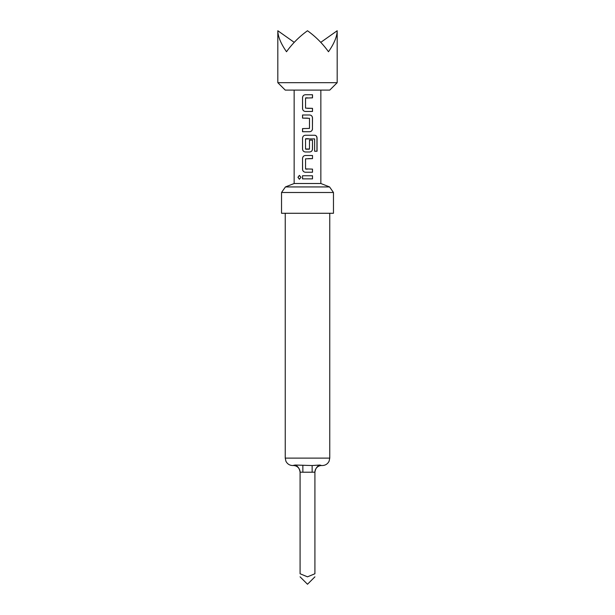 <?xml version="1.0" encoding="UTF-8"?>
<svg xmlns="http://www.w3.org/2000/svg" width="615" height="615" viewBox="0 0 615 615"><rect width="100%" height="100%" fill="white"/><g stroke="black" fill="none" stroke-linecap="round" stroke-linejoin="round"><path stroke-width="0.92" d="M297.944 177.32L299.382 175.39L301.012 177.32L299.39 179.242L297.944 177.32M299.436 179.242L298.052 177.32L299.42 175.39M285.429 186.937L294.147 183.508L320.853 183.508L329.571 186.937L285.429 186.937L281.532 192.495L333.468 192.495L329.571 186.937M312.136 465.54L319.892 465.032C317.163 466.116 315.51 468.492 314.918 472.174L312.136 472.212L312.136 465.54L295.108 465.032L292.663 465.54C289.55 465.409 287.297 463.948 285.898 461.173L285.245 458.113L329.755 458.113L329.102 461.173C327.703 463.948 325.45 465.409 322.337 465.54L321.599 465.54L322.337 465.54M319.892 465.032L321.599 465.54A6.68 6.68 0 0 0 314.918 472.212L314.918 472.212M281.532 192.495L281.532 213.274L333.468 213.274L333.468 192.495M314.918 472.174L314.918 573.757C314.918 577.646 314.918 577.646 314.918 573.757C314.918 577.646 314.918 577.646 314.918 573.757L307.5 576.832L300.082 573.757C300.082 577.646 300.082 577.646 300.082 573.757C300.082 577.646 300.082 577.646 300.082 573.757L300.082 472.212A6.68 6.68 0 0 0 293.401 465.54L295.108 465.032C297.837 466.116 299.49 468.492 300.082 472.174L302.864 472.212L302.864 465.54M337.181 82.687L329.755 90.105L285.245 90.105L277.819 82.687L337.181 82.687L337.181 30.75C337.051 36.6 334.153 43.596 328.487 51.737C322.637 43.596 315.641 36.6 307.5 30.75C299.359 36.6 292.363 43.596 286.513 51.737C280.847 43.596 277.949 36.6 277.819 30.75L294.224 42.35M305.348 111.461C303.649 111.261 302.711 110.293 302.534 108.555L302.534 97.647C302.703 95.902 303.641 94.933 305.348 94.741L312.512 94.748L312.512 97.862L305.547 98.062L305.547 108.14L312.505 108.348L312.505 111.461L305.371 111.461C303.672 111.277 302.749 110.308 302.595 108.555L302.534 108.555M312.505 128.812C312.328 130.549 311.398 131.518 309.699 131.718L302.534 131.718L302.534 128.604L309.491 128.397L309.491 118.318L302.534 118.111L302.534 114.997L309.699 114.997C311.398 115.19 312.328 116.158 312.505 117.903L312.443 128.812C312.289 130.565 311.367 131.533 309.668 131.718L302.534 131.718M314.634 138.913L305.547 138.913L305.547 148.991L309.491 148.991L309.491 140.128L312.505 140.128L312.505 149.061C312.328 150.806 311.398 151.774 309.699 151.974L305.348 151.974C303.649 151.774 302.711 150.806 302.534 149.068L302.534 138.16C302.711 136.415 303.649 135.446 305.348 135.246L314.811 135.246C316.202 135.454 316.956 136.422 317.056 138.16L317.056 151.244L314.634 151.244L314.634 138.913M305.348 172.231C303.649 172.031 302.711 171.062 302.534 169.317L302.534 158.416C302.711 156.671 303.649 155.703 305.348 155.503L312.505 155.503L312.505 158.624L305.547 158.831L305.555 168.902L312.505 169.11L312.497 172.231L305.348 172.231M302.534 178.873L302.534 175.759L312.512 175.759L312.505 178.873L302.534 178.873M320.776 42.35L337.181 30.75M302.588 178.873L302.534 175.759M312.458 175.759L312.505 178.873M312.451 178.873L307.5 178.873M302.595 175.759L307.5 175.759M305.371 172.231C303.672 172.046 302.749 171.078 302.595 169.317L302.534 169.317M312.451 169.11L312.497 172.231M312.443 172.231L307.093 172.231M305.778 169.11L307.5 169.11M312.505 155.503L312.505 158.624M312.443 158.624L308.407 158.624M306.762 155.503L309.499 155.503M302.595 169.317L302.534 158.416M302.588 158.416C302.749 156.656 303.672 155.687 305.371 155.503M314.649 135.246L314.726 135.246C316.118 135.438 316.863 136.407 316.948 138.16L316.948 151.244M312.505 140.128L312.443 149.061C312.289 150.821 311.367 151.79 309.668 151.974L305.371 151.974C303.672 151.79 302.749 150.821 302.588 149.068L302.534 138.16M302.588 138.16C302.749 136.407 303.672 135.431 305.371 135.246M305.77 149.199L309.268 149.199M308.369 138.706L305.77 138.706M307.5 114.997L309.668 114.997C311.367 115.182 312.289 116.15 312.443 117.903L312.443 128.812M307.5 118.111L302.534 118.111M302.595 118.111L302.595 114.997M302.588 131.718L302.588 128.604M307.5 111.461L305.371 111.461M307.5 108.348L312.505 108.348M312.451 108.348L312.451 111.461M305.77 97.854L307.5 97.854M307.5 94.741L312.512 94.748M312.451 94.748L312.458 97.862M302.595 108.555L302.534 97.647M302.588 97.647C302.741 95.886 303.672 94.918 305.371 94.741M312.136 472.212L302.864 472.212M329.755 458.113L329.755 213.274M300.082 576.832L307.5 584.25L314.918 576.832M320.853 183.508L320.853 90.105M294.147 183.508L294.147 90.105M277.819 82.687L277.819 30.75M285.245 458.113L285.245 213.274"/></g></svg>

